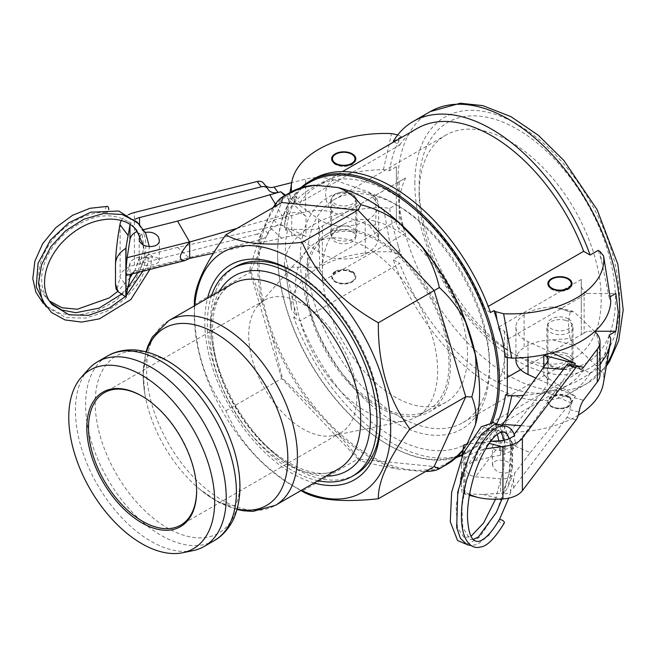 <?xml version="1.0" encoding="UTF-8"?>
<svg xmlns="http://www.w3.org/2000/svg" width="656" height="656" viewBox="0 0 656 656"><rect width="100%" height="100%" fill="white"/><g stroke="black" fill="none" stroke-linecap="round" stroke-linejoin="round"><path stroke-width="0.49" stroke-dasharray="3.28 2.46" d="M512.418 475.879L510.614 475.379L509.417 472.418C510.491 465.949 511.45 452.205 511.221 448.187C511.762 445.949 512.869 462.554 510.63 471.721L514.714 473.173L513.615 479.479L510.384 490.524L510.737 491.918L505.809 493.927L504.415 492.754L507.834 487.219L512.418 475.879C509.589 478.15 505.669 479.126 500.651 478.806L475.477 476.822C467.023 475.133 464.382 471.188 467.556 464.981L475.477 460.389L500.651 455.166C506.653 453.813 510.967 451.541 513.599 448.351L510.032 438.167M502.004 499.027L509.417 472.427M501.168 451.156A3.018 1.853 178.7 0 1 499.487 449.532A3.018 1.853 178.7 0 1 502.496 447.63A3.018 1.853 178.7 0 1 505.522 449.442A3.018 1.853 178.7 0 1 501.168 451.156M498.97 520.151A3.018 1.443 -151.8 0 0 500.987 522.84A3.018 1.443 -151.8 0 0 504.3 522.98M514.64 435.781L513.804 434.944L515.919 445.293L512.918 445.35L510.868 446.998L511.573 448.089L513.599 448.351M510.63 471.721L512.566 468.195C512.369 465.424 510.36 463.152 506.539 461.357C498.576 458.921 493.878 460.192 492.451 465.17C494.968 471.803 500.626 474.222 509.417 472.418M530.261 452.656L570.597 402.743L543.004 390.738L502.619 440.709L530.261 452.656L514.706 473.173M513.615 479.479L513.615 487.761A16.097 9.291 180 0 1 510.384 490.524M504.415 492.754A16.097 9.291 180 0 1 500.651 493.271L500.651 478.806M563.537 369.353L570.597 369.886L530.261 426.375L515.919 445.293M530.261 426.375L520.823 425.687M498.88 440.775L506.539 439.709C510.36 440.094 512.369 441.365 512.566 443.513C513.049 450.049 491.959 453.222 492.451 446.539L493.287 444.35L498.732 440.824M565.201 320.235A13.079 7.552 180 0 1 573.032 327.155A13.079 7.552 180 0 1 559.953 334.708A13.079 7.552 180 0 1 546.874 327.155A13.079 7.552 180 0 1 565.201 320.235M565.201 353.092A13.079 7.552 0 0 0 546.874 360.005A13.079 7.552 0 0 0 559.953 367.557A13.079 7.552 0 0 0 573.032 360.005A13.079 7.552 0 0 0 565.201 353.092M543.791 366.761L543.791 375.355C546.719 377.372 548.236 379.619 548.318 382.095L547.309 385.056L543.004 390.738M594.713 331.518L574.763 312.617L572.327 311.133L570.203 312.199L559.453 307.885L552.573 307.008A40.237 23.231 0 0 0 524.103 314.749A32.185 18.581 0 0 0 515.928 327.131A32.185 18.581 0 0 0 528.014 341.645L552.213 352.813M543.791 375.355L575.427 396.38L535.69 378.036M570.597 402.743L575.427 396.38M502.619 424.35L502.619 440.709C490.967 443.374 487.367 440.799 491.811 432.993L501.455 424.998M513.615 487.761L566.874 417.511A8.044 2.632 104.2 0 0 569.834 409.672A12.07 3.952 -75.8 0 1 574.271 397.905L583.479 400.234M574.271 365.048L570.597 369.886M574.246 365.08A12.07 3.952 -75.8 0 1 571.31 366.901A12.07 3.952 -75.8 0 1 569.834 364.99A8.044 2.632 104.2 0 0 568.842 363.719M465.014 444.735L465.014 493.82L482.923 494.411L500.651 493.271M515.928 359.98A32.185 18.581 180 0 1 524.103 347.606A40.237 23.231 180 0 1 552.573 339.865L570.203 338.512L574.763 345.474L595.968 365.556A32.185 18.581 180 0 1 600.002 374.56M490.59 441.349L467.941 444.005M514.14 434.502L513.804 434.944M461.881 456.576L461.365 465.498C462.16 458.429 470.262 452.87 485.661 448.827M469.532 494.632C464.177 492.033 461.455 488.892 461.365 485.21C461.406 490.442 461.988 493.279 463.128 493.73L465.014 493.82M595.968 365.556C600.56 365.777 600.56 345.564 595.968 332.707M570.203 312.199C568.08 320.464 568.08 329.23 570.203 338.512M461.365 465.498L461.365 476.436M461.365 476.445L461.365 485.21M463.71 445.104L463.71 493.624M352.264 231.88A12.07 6.97 180 0 1 355.798 236.808A12.07 6.97 180 0 1 343.728 243.778A12.07 6.97 180 0 1 331.657 236.808A12.07 6.97 180 0 1 335.191 231.88A12.07 6.97 180 0 1 352.264 231.88M352.264 194.102A12.07 6.97 0 0 0 335.191 194.102A12.07 6.97 0 0 0 331.657 199.03A12.07 6.97 0 0 0 343.728 206A12.07 6.97 0 0 0 355.798 199.03A12.07 6.97 0 0 0 352.264 194.102M355.782 159.113A12.07 6.97 180 0 1 355.798 159.441A12.07 6.97 180 0 1 343.728 166.411A12.07 6.97 180 0 1 331.657 159.441A12.07 6.97 180 0 1 331.665 159.113M335.191 154.513A12.07 6.97 180 0 1 352.264 154.513M335.191 271.469A12.07 6.97 0 0 0 331.657 276.397A12.07 6.97 0 0 0 335.191 281.326A12.07 6.97 0 0 0 352.264 281.326A12.07 6.97 0 0 0 355.798 276.397A12.07 6.97 0 0 0 352.264 271.469A12.07 6.97 0 0 0 335.191 271.469M335.757 272.453A11.267 6.503 0 0 0 335.757 281.654A11.267 6.503 0 0 0 351.69 281.654A11.267 6.503 0 0 0 351.69 272.453A11.267 6.503 0 0 0 335.757 272.453M568.49 279.358A12.07 6.97 0 0 0 551.417 279.358M547.899 283.95A12.07 6.97 0 0 0 547.883 284.286A12.07 6.97 0 0 0 555.337 290.723A12.07 6.97 0 0 0 568.49 289.206A12.07 6.97 0 0 0 572.024 284.286A12.07 6.97 0 0 0 572.016 283.95M568.49 396.97A12.07 6.97 0 0 0 555.337 395.453A12.07 6.97 0 0 0 547.883 401.898A12.07 6.97 0 0 0 559.953 408.86A12.07 6.97 0 0 0 572.024 401.898A12.07 6.97 0 0 0 568.49 396.97M568.49 396.314A12.07 6.97 180 0 1 572.024 401.234A12.07 6.97 180 0 1 568.49 406.162L568.49 406.162A12.07 6.97 180 0 1 551.417 406.162A12.07 6.97 180 0 1 547.883 401.234A12.07 6.97 180 0 1 555.337 394.797A12.07 6.97 180 0 1 568.49 396.314M380.209 421.267A119.933 69.241 -120 0 0 380.226 419.61L380.226 422.964M314.134 482.964A124.041 71.619 60 0 1 204.803 321.686A124.041 71.619 60 0 1 207.509 298.283M380.226 419.61A119.933 69.241 -120 0 0 295.421 272.724A119.933 69.241 -120 0 0 293.978 271.912M235.455 266.787A119.933 69.241 -120 0 0 221.597 279.825A119.933 69.241 -120 0 0 244.089 418.971A119.933 69.241 -120 0 0 355.38 474.518M448.958 347.36A102.598 59.237 60 0 1 429.172 411.902A102.598 59.237 60 0 1 326.565 352.666A102.598 59.237 60 0 1 326.565 234.192A102.598 59.237 60 0 1 398.766 254.889A102.598 59.237 60 0 1 448.958 347.36M306.737 281.982A100.589 58.072 -120 0 0 350.648 383.211A100.589 58.072 -120 0 0 428.163 410.164A100.589 58.072 -120 0 0 448.991 364.113A100.589 58.072 -120 0 0 405.088 262.884A100.589 58.072 -120 0 0 327.574 235.93A100.589 58.072 -120 0 0 306.737 281.982M462.66 450.688A156.923 90.602 -120 0 0 465.678 446.523L467.006 444.227M290.157 192.487A156.923 90.602 -120 0 0 271.568 210.256L261.965 231.47A156.923 90.602 -120 0 0 257.66 264.327A156.923 90.602 -120 0 0 261.965 302.145L271.568 334.453A156.923 90.602 -120 0 0 314.839 409.41L338.02 433.878A156.923 90.602 -120 0 0 399.225 469.212L422.398 471.508A156.923 90.602 -120 0 0 447.08 464.284M479.577 391.632A155.915 90.02 60 0 1 447.285 463.005A155.915 90.02 60 0 1 327.139 421.234A155.915 90.02 60 0 1 259.079 264.327A155.915 90.02 60 0 1 291.371 192.946A155.915 90.02 60 0 1 369.336 200.67M490.704 422.464A155.915 90.02 60 0 1 465.785 452.328A155.915 90.02 60 0 1 387.827 444.604A155.915 90.02 60 0 1 277.578 253.651L277.578 252.831A156.923 90.602 60 0 1 301.711 186.985M492.189 422.464A156.923 90.602 60 0 1 466.998 452.788A156.923 90.602 60 0 1 462.021 455.313M457.626 457.035A156.923 90.602 60 0 1 388.532 445.014A156.923 90.602 60 0 1 277.578 252.831M277.578 253.651A155.915 90.02 60 0 1 309.87 182.27M399.225 469.212C388.032 467.425 375.257 464.678 360.882 460.979L338.02 433.878M360.882 460.979L357.955 459.003L434.165 466.555M225.926 410.771L281.736 378.553L357.955 459.003L302.137 491.229C265.729 470.762 240.326 443.94 225.926 410.771C204.401 381.71 193.881 346.302 194.356 304.54L250.166 272.322L281.736 378.553L282.424 378.151L271.568 334.453M314.839 409.41L282.424 378.151M425.613 471.492L422.398 471.508M465.678 446.523L462.751 450.131M271.568 210.256L273.183 207.476M261.965 302.145L249.928 268.788C253.905 254.495 257.923 242.056 261.965 231.47M496.641 423.833A156.923 90.602 60 0 1 493.853 428.876L490.524 430.803A156.923 90.602 60 0 1 470.549 450.738A156.923 90.602 60 0 1 293.658 317.143L296.988 315.216A156.923 90.602 60 0 1 293.749 305.532L286.008 268.255L284.401 264.647L291.576 309.771L284.401 264.647A100.589 58.072 180 0 1 383.399 207.493L389.648 208.419L396.363 204.541L396.363 221.056L316.438 267.197L287.828 267.197C284.606 254.61 284.606 242.015 287.828 229.42L286 230.477C287.492 220.014 290.067 210.822 293.749 202.901A156.923 90.602 60 0 1 296.988 196.948L293.658 198.866A156.923 90.602 60 0 1 313.634 178.94M505.489 357.2L507.318 356.142L507.318 357.676M287.828 267.197L286 268.255M352.264 272.125A12.07 6.97 0 0 0 339.103 270.616A12.07 6.97 0 0 0 331.657 277.053A12.07 6.97 0 0 0 343.728 284.023A12.07 6.97 0 0 0 355.798 277.053A12.07 6.97 0 0 0 352.264 272.125M419.118 194.102A128.756 74.341 -120 0 0 510.163 351.796A128.756 74.341 -120 0 0 574.541 358.176A128.756 74.341 -120 0 0 601.208 299.234A128.756 74.341 -120 0 0 545.005 169.658A128.756 74.341 -120 0 0 445.785 135.161A128.756 74.341 -120 0 0 419.118 194.102L419.118 185.886A138.818 80.147 60 0 1 517.281 129.216A138.818 80.147 60 0 1 615.435 299.234A138.818 80.147 60 0 1 517.281 355.905A138.818 80.147 60 0 1 419.118 185.886M520.643 369.664L581.29 334.65L581.29 310.731L581.29 334.675L587.243 331.264L594.992 331.264M507.318 377.364L498.084 382.694C502.324 373.649 504.456 364.449 504.472 355.076C504.456 345.712 502.324 336.503 498.084 327.467L581.29 279.423L581.29 310.731L581.29 279.423M307.451 258.579A128.756 74.341 -120 0 0 363.654 388.147A128.756 74.341 -120 0 0 462.874 422.644A128.756 74.341 -120 0 0 489.54 363.703A128.756 74.341 -120 0 0 398.495 206.009A128.756 74.341 -120 0 0 334.117 199.637A128.756 74.341 -120 0 0 307.451 258.579M287.828 229.42L316.438 229.42L322.383 226.008L322.383 281.26L405.597 233.216C401.357 224.172 399.225 214.971 399.209 205.599C399.225 196.234 401.357 187.026 405.597 177.989L322.383 226.025L322.383 273.896L319.538 268.985L316.438 267.197M249.928 268.788L250.166 272.322L281.736 202.54M194.758 305.647A138.818 80.147 -120 0 0 194.356 315.659A138.818 80.147 -120 0 0 292.51 485.67A138.818 80.147 -120 0 0 301.383 490.327M194.356 315.659L194.356 305.876M331.477 380.898A100.589 58.072 -120 0 0 406.343 420.66A100.589 58.072 -120 0 0 416.781 416.732A100.589 58.072 -120 0 0 437.618 370.681A100.589 58.072 -120 0 0 393.707 269.452A100.589 58.072 -120 0 0 316.192 242.507A100.589 58.072 -120 0 0 307.574 249.583A100.589 58.072 -120 0 0 295.356 288.55A100.589 58.072 -120 0 0 331.477 380.898M489.54 363.703L489.54 367.811A133.783 77.244 60 0 1 394.937 422.431A133.783 77.244 60 0 1 300.333 258.579A133.783 77.244 60 0 1 394.937 203.959A133.783 77.244 60 0 1 489.54 367.811M293.749 202.901L295.192 195.914L291.543 191.322L284.401 226.861L286.008 230.469M316.438 229.42L396.363 183.278L396.363 166.755L389.656 170.634L383.399 169.707A100.589 58.072 0 0 0 284.884 222.007A100.589 58.072 0 0 0 284.401 226.861M383.399 169.707L391.542 133.586M496.879 423.973L495.649 429.918L503.603 432.017L506.76 418.553M600.002 363.965A100.589 58.072 180 0 1 523.283 395.412M520.675 369.697L587.243 331.264M498.084 327.467L504.472 331.141L507.318 336.052L507.318 393.928M568.49 356.725A12.07 6.97 0 0 0 555.337 355.216A12.07 6.97 0 0 0 547.883 361.653A12.07 6.97 0 0 0 555.337 368.09A12.07 6.97 0 0 0 568.49 366.581A12.07 6.97 0 0 0 572.024 361.653A12.07 6.97 0 0 0 568.49 356.725M503.603 432.017A93.66 54.079 0 0 0 578.28 415.191M603.364 383.448A93.66 54.079 0 0 0 603.602 374.289L599.953 369.697L598.157 368.664L590.105 373.313L583.643 369.582L484.062 427.072L490.524 430.803M610.744 338.742L603.602 374.289M399.496 253.962L401.292 254.995A156.923 90.602 60 0 1 398.053 245.311L399.496 253.962L391.542 251.855A93.66 54.079 0 0 0 291.543 309.591L295.192 314.183L293.749 305.532M391.542 251.855L383.399 207.493M610.744 300.965L609.137 297.357L610.162 296.766M507.318 356.142L507.318 339.628L587.243 293.478L615.853 293.478M568.49 318.939A12.07 6.97 180 0 1 572.024 323.867A12.07 6.97 180 0 1 568.49 328.795A12.07 6.97 180 0 1 555.337 330.304A12.07 6.97 180 0 1 547.883 323.867A12.07 6.97 180 0 1 555.337 317.43A12.07 6.97 180 0 1 568.49 318.939M296.988 315.216L295.192 314.183M319.538 227.632L319.538 268.985M495.649 429.918L493.853 428.876M398.053 245.311L392.55 225.508L389.648 208.419M609.137 335.134C607.669 345.54 605.086 354.732 601.396 362.711A156.923 90.602 60 0 1 598.157 368.664M389.648 170.634C391.099 160.236 393.903 150.921 398.053 142.68A156.923 90.602 60 0 1 401.292 136.727L399.496 135.694L398.053 142.68M397.774 134.865L399.496 135.694M598.157 250.387A156.923 90.602 60 0 1 601.396 260.079L609.137 297.357M322.383 281.26L322.383 273.896M396.363 221.056L396.363 224.631L399.209 229.543L405.597 233.216M405.597 177.989L396.363 183.278L396.363 224.631M507.318 336.052L507.318 339.628M587.243 293.478L584.135 291.699L581.29 286.787M507.318 377.397L498.084 382.694M295.192 195.914L296.988 196.948M394.01 141.827L399.701 145.107L300.12 202.597L293.658 198.866M401.292 136.727L393.239 141.376M490.524 312.535L484.062 308.804L488.236 306.393M399.209 181.655L399.209 229.543M396.363 204.541L396.363 166.755M293.658 317.143L300.12 320.874L399.701 263.376L393.239 259.645L401.292 254.995M590.105 373.313A156.923 90.602 60 0 1 570.13 393.239A156.923 90.602 60 0 1 393.239 259.645M399.701 145.107A148.871 85.952 60 0 1 417.232 128.412M300.12 202.597A148.871 85.952 60 0 1 317.66 185.91A148.871 85.952 60 0 1 484.062 308.804M504.472 331.141L504.472 379.02M584.135 291.699L584.135 333.043M484.062 427.072A148.871 85.952 60 0 1 466.531 443.768A148.871 85.952 60 0 1 300.12 320.874M583.643 369.582A148.871 85.952 60 0 1 566.112 386.269A148.871 85.952 60 0 1 399.701 263.376M466.031 337.504A102.598 59.237 -120 0 0 415.838 245.032A102.598 59.237 -120 0 0 343.637 224.336A102.598 59.237 -120 0 0 343.637 342.809A102.598 59.237 -120 0 0 446.236 402.046A102.598 59.237 -120 0 0 466.031 337.504M193.069 550.63A106.625 61.557 60 0 1 113.709 508.482A106.625 61.557 60 0 1 88.38 369.295M318.045 480.709A119.933 69.241 60 0 1 250.444 433.657A119.933 69.241 60 0 1 211.421 296.02M142.147 396.232A76.449 44.141 60 0 1 142.573 396.47A76.449 44.141 60 0 1 169.182 419.922A76.449 44.141 60 0 1 196.636 490.106A76.449 44.141 60 0 1 196.628 490.59M329.386 327.426A76.449 44.141 60 0 1 341.005 432.607A76.449 44.141 60 0 1 333.068 435.592A76.449 44.141 60 0 1 276.168 405.375A76.449 44.141 60 0 1 258.005 305.573A76.449 44.141 60 0 1 264.557 300.194A76.449 44.141 60 0 1 329.386 327.426M567.924 406.499L567.924 406.499A11.267 6.503 0 0 0 567.924 397.298A11.267 6.503 0 0 0 551.991 397.298A11.267 6.503 0 0 0 551.991 406.499A11.267 6.503 0 0 0 567.924 406.499L568.49 406.162L567.924 406.499M139.523 224.319L139.523 225.844L142.016 230.084L143.631 231.494L143.328 233.134C147.264 238.735 145.525 256.988 144.238 255.799C144.14 248.977 143.377 241.687 141.958 233.93L139.236 233.823M137.637 232.773L137.293 231.437L130.864 222.884L128.847 222.081C128.855 219.842 130.815 218.965 134.726 219.44L139.523 225.853M146.559 257.291A3.018 1.697 3.2 0 0 149.896 258.325A3.018 1.697 3.2 0 0 152.274 256.816A3.018 1.697 3.2 0 0 149.371 254.954A3.018 1.697 3.2 0 0 146.247 256.463A3.018 1.697 3.2 0 0 146.559 257.291M50.701 302.851L49.184 301.194C43.509 294.421 41.041 285.901 41.787 275.643C43.657 258.784 52.382 243.884 67.945 230.928C91.446 214.258 111.823 211.38 129.068 222.294L128.847 222.081M132.61 225.443L133.578 226.541L132.602 225.451M261.195 239.391L257.16 234.069A8.044 6.019 142.8 0 0 263.917 228.419A12.07 9.028 -37.2 0 1 274.052 219.94L305.614 211.97A32.185 18.581 180 0 1 334.109 212.733L368.902 224.975C371.985 226.172 374.109 225.959 375.289 224.336L378.619 237.792A40.237 23.231 180 0 1 365.212 254.225A32.185 18.581 180 0 1 318.627 251.961L280.727 224.598L278.087 225.262A12.07 9.028 142.8 0 0 267.951 233.741A8.044 6.019 -37.2 0 1 261.195 239.391L139.958 270.026L134.152 270.928L134.349 272.207L139.49 257.004L140.966 257.882L143.795 257.8L145.665 256.709L144.787 255.66L139.925 270.026M107.264 206.402A3.018 1.64 -86.6 0 0 105.55 208.559A3.018 1.64 -86.6 0 0 106.124 211.986A3.018 1.64 -86.6 0 0 106.92 212.429A3.018 1.64 -86.6 0 0 108.707 209.715M143.746 229.641L142.016 230.084M143.328 233.134L145.353 232.437M158.473 258.767C154.742 254.823 138.695 257.316 139.203 261.76C140.63 265.106 145.329 266.106 153.299 264.762C157.12 263.704 159.129 262.261 159.318 260.432L158.473 258.767M140.22 235.643L141.958 233.93M130.864 222.884A16.097 9.291 0 0 0 130.142 224.418M274.052 219.94L278.087 225.262L177.563 247.386L144.787 255.66M132.11 273.937A16.097 9.291 180 0 1 134.373 272.207M257.16 234.069L134.423 265.081A24.141 13.94 0 0 0 120.114 276.307L119.941 277.217C118.244 285.778 116.948 289.698 116.063 288.976M355.708 230.502A13.079 7.552 0 0 0 341.046 226.14A13.079 7.552 0 0 0 330.649 233.528A13.079 7.552 0 0 0 343.728 241.072A13.079 7.552 0 0 0 356.798 233.528A13.079 7.552 0 0 0 355.708 230.502M355.708 197.645A13.079 7.552 180 0 1 356.798 200.67A13.079 7.552 180 0 1 343.728 208.223A13.079 7.552 180 0 1 330.649 200.67A13.079 7.552 180 0 1 341.046 193.282A13.079 7.552 180 0 1 355.708 197.645M213.487 253.208L291.756 235.873C297.299 234.643 302.055 234.832 306.024 236.439L306.024 216.431C302.055 212.987 297.299 211.822 291.756 212.929L236.996 228.37M285.491 195.185L318.627 219.112A32.185 18.581 -0 0 0 365.212 221.367A40.237 23.231 0 0 0 378.619 204.934L377.38 199.932L375.289 198.03L374.33 195.906L368.902 192.126L334.109 179.883A32.185 18.581 0 0 0 305.614 179.113L291.699 182.63M306.024 216.431L284.712 195.636M280.727 224.598L306.024 236.439M275.348 204.172L281.916 215.414M281.916 238.358L269.706 227.378M177.563 247.386L189.584 258.316A10.258 3.362 -104.2 0 0 189.658 258.382M121.401 220.547A24.141 13.94 180 0 1 128.412 214.701M265.254 185.427A12.07 9.028 -37.2 0 1 264.434 184.525A12.07 9.028 -37.2 0 1 263.917 183.737A8.044 6.019 142.8 0 0 263.573 183.213M139.49 257.004C134.029 258.489 130.864 260.539 129.978 263.154L126.633 275.315M334.109 179.883C322.785 183.549 322.785 203.762 334.109 212.733M375.289 224.336C376.175 216.792 376.175 208.026 375.289 198.03M510.614 475.379L507.834 487.219M510.36 438.643L512.492 448.343M502.791 440.791L475.477 476.822M500.651 455.166L500.651 440.701M502.078 425.309L475.477 460.389M547.309 362.112L547.309 385.056M528.014 341.645L528.014 357.208M552.573 307.008L574.763 312.617M569.834 364.99L579.043 367.319M566.874 417.511L576.091 419.84M482.923 494.411L501.356 499.068M569.834 409.672L579.043 412.001M552.573 339.865L574.763 345.474M482.923 441.841L489.105 443.407M464.866 444.784L464.866 493.804M524.103 314.749L524.103 347.606M414.854 183.426A144.853 83.632 60 0 1 517.281 124.287A144.853 83.632 60 0 1 619.707 301.694A144.853 83.632 60 0 1 517.281 360.833A144.853 83.632 60 0 1 414.854 183.426M599.953 369.697L601.396 362.711M601.396 260.079L599.953 251.428M606.685 364.244A156.923 90.602 60 0 1 587.202 383.383A156.923 90.602 60 0 1 508.744 375.617A156.923 90.602 60 0 1 397.782 183.426A156.923 90.602 60 0 1 430.287 111.594M146.001 351.821L143.123 371.862L144.828 393.961C143.074 382.85 142.828 373.863 144.074 366.975L146.157 359.283L148.207 355.749L150.363 355.527C152.668 355.363 164 356.438 183.09 371.87A102.311 59.073 -120 0 0 95.382 396.79A102.311 59.073 -120 0 0 172.758 530.819A102.311 59.073 -120 0 0 238.194 467.318C242.015 491.574 237.275 501.914 235.988 503.833L234.717 505.587L230.633 505.596L222.925 503.554C216.341 501.192 208.674 496.485 199.932 489.409A102.311 59.073 60 0 1 144.828 393.961A102.311 59.073 60 0 1 146.452 351.936M214.315 540.593A106.625 61.557 60 0 1 123.886 502.611A106.625 61.557 60 0 1 107.691 355.913M168.707 320.686A106.625 61.557 -120 0 0 184.91 467.384A106.625 61.557 -120 0 0 275.331 505.366M237.144 509.015A102.311 59.073 60 0 1 199.932 489.409L218.218 501.938L237.021 509.466M338.611 468.835A106.625 61.557 60 0 1 248.189 430.844A106.625 61.557 60 0 1 231.986 284.146C205.968 295.872 204.664 357.618 236.513 408.253C265.131 458.216 316.29 484.677 338.611 468.835M219.407 291.412A112.594 65.001 -120 0 0 251.609 430.713A112.594 65.001 -120 0 0 326.032 476.1M134.677 271.346L139.835 257.455M128.002 287.853L119.941 277.217M291.756 235.873L291.756 212.929M318.627 251.961L318.627 219.112M378.619 237.792L368.902 224.975M267.951 233.741L263.917 228.419M267.951 189.059L263.917 183.737M378.619 204.934L368.902 192.126M129.978 263.154L129.978 274.47M189.584 258.316L127.174 274.085M365.212 254.225L365.212 221.367M305.614 211.97L305.614 179.113M134.423 265.081L134.423 212.519M120.114 223.745L120.114 276.307M473.255 539.437L470.122 539.396L462.857 527.531L461.939 506.875L466.26 481.479M510.737 491.918L508.72 498.166M499.323 519.806L488.81 535.403L477.691 544.283L471.467 545.644M502.906 425.793L504.841 427.376L511.106 445.604L508.908 474.296L497.223 510.704L479.823 537.059L468.737 543.66L465.662 543.972M497.092 424.112L498.806 425.482L503.865 435.051L505.522 449.442M497.305 434.313L495.116 430.352L492.64 428.639L488.622 429.18L476.371 441.709L464.415 466.818L462.701 471.967M460.651 479.052L456.051 506.35L457.535 527.867L464.309 537.715L471.041 536.28M501.061 432.197L498.445 430.311L494.427 430.853L481.406 444.579L469.04 471.959L467.154 478.175M499.487 449.532L498.888 440.816M504.292 440.217L504.087 466.703L495.493 499.265M509.228 438.577L510.852 447.236M512.566 468.195L512.566 443.513M492.451 465.17L492.451 446.539M573.032 360.005L573.032 327.155M546.874 360.005L546.874 327.155M548.318 359.488L548.318 382.095M571.31 366.901L580.527 369.23M491.811 432.993L467.556 464.981M559.453 307.885L572.327 311.133M463.128 493.73L469.409 495.321M515.928 327.131L515.928 358.028M331.657 199.03L331.657 236.808M355.798 199.03L355.798 236.808M351.69 281.654L352.264 281.326M335.757 281.654L335.191 281.326M572.024 284.286L572.024 283.622M547.883 284.286L547.883 283.622M572.024 401.898L572.024 401.234M547.883 401.898L547.883 401.234M295.421 272.724L292.51 271.051M387.827 444.604L388.532 445.014M447.285 463.005L455.444 458.29M462.127 454.436L465.785 452.328M291.371 192.946L299.53 188.239M466.998 452.788L470.549 450.738M331.657 158.785L331.657 159.441M355.798 158.785L355.798 159.441M331.657 276.397L331.657 277.053M355.798 276.397L355.798 277.053M510.163 351.796L517.281 355.905M462.874 422.644L574.541 358.176M334.117 199.637L445.785 135.161M292.51 485.67L300.981 490.557M327.574 235.93L316.192 242.507M428.163 410.164L416.781 416.732M398.495 206.009L394.937 203.959M289.977 192.593L284.884 222.007M570.13 393.239L587.202 383.383L606.365 366.097M317.66 185.91L342.457 171.585M466.531 443.768L566.112 386.269M343.637 224.336L326.565 234.192M446.236 402.046L429.172 411.902M142.573 396.47L141.721 395.978M196.636 490.106L196.636 491.09M264.557 300.194L104.353 392.69M341.005 432.607L180.802 525.103M333.068 435.592L406.343 420.66M258.005 305.573L307.574 249.583M551.991 406.499L551.417 406.162M572.024 361.653L572.024 323.867M547.883 361.653L547.883 323.867M143.631 231.494L139.556 224.36M46.068 306.737L65.805 317.561L85.6 318.111L106.239 311.575L125.066 298.915L139.621 281.826L147.543 264.237L149.363 246.771M149.855 269.452L152.274 256.816M125.124 296.676L126.255 295.602M142.844 271.223L146.255 256.463M143.049 244.795L143.451 249.034L137.957 272.453M128.133 287.205L120.983 294.47M49.454 300.997L46.273 297.767C37.064 287.959 34.981 267.697 48.027 246.5C60.557 225.869 86.395 211.076 106.92 212.429M43.206 303.375L46.018 305.999L60.418 313.56L77.941 315.241L97.113 310.928L115.423 300.981L135.243 280.727L145.698 256.611M134.127 270.92L132.479 273.839M129.954 277.775L117.85 291.338M139.203 238.776L139.203 261.76M159.318 240.104L159.318 260.432M330.649 200.67L330.649 233.528M356.798 200.67L356.798 233.528M268.468 189.846L264.434 184.525M378.651 236.857L378.651 204.082M377.389 199.932L374.33 195.906"/><path stroke-width="0.98" d="M490.59 441.349L500.651 440.701A16.097 9.291 0 0 0 510.032 438.167L514.64 435.781M514.673 435.863C510.286 421.16 492.23 419.438 476.223 453.796L466.883 479.126C463.251 492.451 461.422 504.923 461.406 516.543C461.594 541.044 471.418 549.712 480.258 547.022C486.662 546.669 494.681 538.658 504.308 522.98A3.018 1.443 -151.8 0 0 501.176 519.806A3.018 1.443 -151.8 0 0 498.995 520.11A3.018 1.443 -151.8 0 0 498.97 520.151M520.823 425.687L502.791 424.358A10.258 7.675 -142.8 0 0 502.619 424.35L547.309 362.112L548.318 359.488C548.236 357.545 546.719 356.159 543.791 355.347L543.791 366.761M552.213 352.813L575.427 363.522L543.791 355.347M535.69 378.036L528.014 374.494A32.185 18.581 180 0 1 515.928 359.98L515.928 358.028M543.004 367.795L563.537 369.353M575.427 363.522L574.271 365.048A12.07 3.952 -75.8 0 1 574.246 365.08M578.059 366.048L568.842 363.719A8.044 2.632 104.2 0 0 566.874 364.949L576.091 367.278A8.044 2.632 -75.8 0 1 578.059 366.048A8.044 2.632 -75.8 0 1 579.043 367.319A12.07 3.952 104.2 0 0 580.527 369.23A12.07 3.952 104.2 0 0 583.479 367.376L597.296 349.156A32.185 18.581 0 0 0 600.002 341.71A32.185 18.581 0 0 0 595.968 332.707L594.713 331.518M469.409 495.321L476.92 497.215C484.153 498.995 492.295 499.61 501.356 499.068L502.922 498.962A24.141 13.94 0 0 0 522.365 490.704L576.091 419.84A8.044 2.632 -75.8 0 0 579.043 412.001A12.07 3.952 104.2 0 1 583.479 400.234L597.296 382.013A32.185 18.581 180 0 0 600.002 374.56L600.002 341.71M467.941 444.005L463.71 445.104L461.881 456.576M566.874 364.949L514.14 434.502M501.455 424.998L502.619 424.35M576.091 367.278L522.365 438.134A24.141 13.94 180 0 1 502.922 446.4L485.661 448.827M476.92 497.215L469.532 494.632M335.191 154.513L335.757 154.185A11.267 6.503 180 0 1 351.69 154.185A11.267 6.503 180 0 1 351.69 163.385A11.267 6.503 180 0 1 335.757 163.385A11.267 6.503 180 0 1 335.757 154.185L335.191 154.513A12.07 6.97 180 0 0 331.665 159.113M351.69 154.185L352.264 154.513A12.07 6.97 180 0 1 355.782 159.113M568.49 278.693A12.07 6.97 180 0 1 572.024 283.622A12.07 6.97 180 0 1 559.953 290.592A12.07 6.97 180 0 1 547.883 283.622A12.07 6.97 180 0 1 555.337 277.185A12.07 6.97 180 0 1 568.49 278.693M551.991 279.03A11.267 6.503 180 0 1 567.924 279.03A11.267 6.503 180 0 1 567.924 288.222A11.267 6.503 180 0 1 551.991 288.222A11.267 6.503 180 0 1 551.991 279.03L551.417 279.358A12.07 6.97 0 0 0 547.899 283.95M572.016 283.95A12.07 6.97 0 0 0 568.49 279.358L567.924 279.03M207.509 298.283A124.041 71.619 60 0 1 292.51 271.051A124.041 71.619 60 0 1 380.226 422.964A124.041 71.619 60 0 1 314.134 482.964M293.978 271.912A119.933 69.241 -120 0 0 235.455 266.787L232.224 268.648A119.933 69.241 60 0 1 352.157 337.889A119.933 69.241 60 0 1 352.157 476.379A119.933 69.241 60 0 1 318.045 480.709M352.157 476.379L355.38 474.518A119.933 69.241 -120 0 0 380.209 421.267M467.006 444.227L475.28 425.301A156.923 90.602 -120 0 0 479.577 392.452A156.923 90.602 -120 0 0 475.28 354.625L465.678 322.326A156.923 90.602 -120 0 0 422.398 247.361L399.225 222.901A156.923 90.602 -120 0 0 368.623 200.26A156.923 90.602 -120 0 0 338.02 187.559L314.839 185.263A156.923 90.602 -120 0 0 290.157 192.487L282.424 196.956C293.757 190.437 304.564 186.542 314.839 185.263M462.751 450.131C456.773 456.978 448.966 463.177 439.348 468.753L447.08 464.284A156.923 90.602 -120 0 0 462.66 450.688M368.623 200.26L369.336 200.67A155.915 90.02 60 0 1 479.577 391.632L479.577 392.452M299.53 188.239L309.87 182.27A155.915 90.02 60 0 1 430.016 224.04A155.915 90.02 60 0 1 498.076 380.947A155.915 90.02 60 0 1 490.704 422.464M301.711 186.985A156.923 90.602 60 0 1 310.075 180.99A156.923 90.602 60 0 1 431 223.032A156.923 90.602 60 0 1 499.495 380.947A156.923 90.602 60 0 1 492.189 422.464M462.021 455.313A156.923 90.602 60 0 1 457.626 457.035M194.356 305.876L194.356 304.54C193.881 287.631 204.401 264.376 225.926 234.758C240.326 243.63 265.729 246.148 302.137 242.31C316.545 275.479 341.948 302.301 378.356 322.768C377.872 364.531 388.401 399.939 409.926 428.999C388.401 458.61 377.872 481.873 378.356 498.773L434.165 466.555L439.348 468.753C436.437 470.418 431.861 471.328 425.613 471.492M475.28 354.625C476.945 368.508 475.797 382.604 471.844 396.913C475.797 406.63 476.945 416.084 475.28 425.301M471.844 396.913L465.735 396.773L434.165 290.542L357.955 210.084L360.882 204.729C375.257 208.46 388.032 214.512 399.225 222.901M434.165 466.555L465.735 396.773L409.926 428.999M422.398 247.361C430.303 259.136 435.953 272.527 439.348 287.549C450.656 298.004 459.438 309.599 465.678 322.326M439.348 287.549L378.356 322.768M338.02 187.559C346.827 190.724 354.453 196.447 360.882 204.729M273.183 207.476C276.455 202.146 279.53 198.637 282.424 196.956L281.736 202.54L357.955 210.084L302.137 242.31M506.76 418.553L511.746 395.904L505.497 394.969C504.029 405.416 501.225 414.74 497.092 422.931A156.923 90.602 60 0 1 496.641 423.833M507.318 357.676L507.318 393.928L505.489 394.978M488.236 306.393L583.643 251.305L590.105 255.036L598.157 250.387L599.953 251.428L603.602 256.02A93.66 54.079 180 0 1 503.603 313.748L511.746 358.119L505.497 357.192L502.791 340.981L497.092 320.292A156.923 90.602 60 0 0 493.853 310.608L495.649 311.649L497.092 320.292M310.075 180.99L313.634 178.94A156.923 90.602 60 0 1 490.524 312.535L493.853 310.608M352.264 153.857A12.07 6.97 180 0 1 355.798 158.785A12.07 6.97 180 0 1 343.728 165.755A12.07 6.97 180 0 1 331.657 158.785A12.07 6.97 180 0 1 339.103 152.348A12.07 6.97 180 0 1 352.264 153.857M520.643 369.664L507.318 377.364M301.383 490.327A138.818 80.147 -120 0 0 390.673 428.999A138.818 80.147 -120 0 0 296.955 261.662A138.818 80.147 -120 0 0 194.758 305.647M300.981 490.557L302.137 491.229C316.545 500.093 341.948 502.611 378.356 498.773M225.926 234.758L281.736 202.54M291.543 191.322A93.66 54.079 180 0 1 291.781 182.155A93.66 54.079 180 0 1 391.542 133.586L397.774 134.865M610.162 296.766L615.853 293.478L618.28 312.371L615.853 331.264L609.145 335.134L610.744 338.742A100.589 58.072 180 0 1 610.26 343.605A100.589 58.072 180 0 1 600.002 363.965M523.283 395.412A100.589 58.072 180 0 1 511.746 395.904M615.853 331.264L594.992 331.264M507.318 377.405L520.675 369.697M578.28 415.191A93.66 54.079 0 0 0 603.364 383.448L610.26 343.605M503.603 313.748L495.649 311.649M511.746 358.119A100.589 58.072 0 0 0 610.744 300.965L603.569 255.84L610.744 300.965M590.105 255.036A156.923 90.602 60 0 0 413.214 121.442A156.923 90.602 60 0 0 393.239 141.376L394.01 141.827M342.457 171.585L417.232 128.412A148.871 85.952 60 0 1 583.643 251.305M81.295 377.298L88.38 369.295A106.625 61.557 60 0 1 97.514 361.792A106.625 61.557 60 0 1 187.936 399.775A106.625 61.557 60 0 1 204.139 546.473A106.625 61.557 60 0 1 193.069 550.63L182.598 552.762A103.172 59.573 -120 0 0 177.637 406.786A103.172 59.573 -120 0 0 81.295 377.298A103.172 59.573 -120 0 0 105.813 511.983A103.172 59.573 -120 0 0 182.598 552.762M211.421 296.02A119.933 69.241 60 0 1 218.366 281.695A119.933 69.241 60 0 1 232.224 268.648M196.628 490.59A76.449 44.141 60 0 1 180.802 525.103A76.449 44.141 60 0 1 115.964 497.863A76.449 44.141 60 0 1 104.353 392.69A76.449 44.141 60 0 1 142.147 396.232M168.748 419.799A77.654 44.838 -120 0 0 141.721 395.978A77.654 44.838 -120 0 0 86.813 427.679A77.654 44.838 -120 0 0 141.721 522.791A77.654 44.838 -120 0 0 196.636 491.09A77.654 44.838 -120 0 0 168.748 419.799M139.236 233.823L137.645 232.773L135.046 228.419M108.707 209.715A3.018 1.64 -86.6 0 0 107.264 206.402L89.97 208.296L72.554 215.299L55.776 227.673L42.656 243.72L34.875 261.17L32.8 278.661L35.883 292.207L43.206 303.375M236.996 228.37L189.658 242.023L177.563 221.097L143.746 229.641M177.563 221.097L280.727 191.741L285.491 195.185M139.523 224.319L139.523 217.571L261.195 186.821A8.044 6.019 -37.2 0 1 267.607 188.534A8.044 6.019 -37.2 0 1 267.951 189.059A12.07 9.028 142.8 0 0 268.468 189.846A12.07 9.028 142.8 0 0 278.087 192.413L274.052 187.091A12.07 9.028 -37.2 0 1 265.254 185.427M145.353 232.437C151.142 231.511 155.521 233.069 158.473 237.111L159.318 240.104C159.81 249.542 138.719 248.148 139.203 238.776L140.22 235.643M184.853 260.604L189.658 258.382L189.658 242.023C179.121 253.847 177.514 260.047 184.853 260.604L126.633 275.315C125.837 273.035 126.018 267.148 127.174 257.66L129.978 239.514C130.626 236.012 132.963 233.356 136.989 231.56M130.142 224.418A16.097 9.291 0 0 0 129.978 225.057L129.978 239.514M129.978 274.47L129.978 277.619A16.097 9.291 180 0 1 132.11 273.937M129.978 277.619L126.009 296.455L126.009 247.369L129.978 225.057M284.712 195.636L280.727 191.741M269.706 194.529L275.348 204.172M189.658 258.382L213.487 253.208M139.523 217.571A16.097 9.291 0 0 0 134.947 219.317M128.412 214.701A24.141 13.94 180 0 1 134.423 212.519L257.16 181.499A8.044 6.019 142.8 0 1 263.573 183.213L267.607 188.534M128.002 235.291L119.941 224.647L120.114 223.745A24.141 13.94 180 0 1 121.401 220.547M291.699 182.63L274.052 187.091M126.009 296.455L125.862 296.922L118.08 291.641L115.481 283.876L116.063 288.976L118.08 291.641M119.941 224.647C117.235 239.637 115.751 252.806 115.481 264.163C115.768 257.783 119.228 252.527 125.862 248.403L126.009 247.369M115.481 283.876L115.481 264.163M125.862 296.922L125.862 248.403M502.791 424.358L502.078 425.309M528.014 357.208L528.014 374.494M574.271 365.048L583.479 367.376M489.105 443.407L501.356 446.498M597.296 349.156L597.296 382.013M522.365 438.134L522.365 490.704M502.922 498.962L502.922 446.4M497.092 422.931L496.879 423.973M413.214 121.442L430.287 111.594A156.923 90.602 60 0 1 551.204 153.627A156.923 90.602 60 0 1 619.707 311.551A156.923 90.602 60 0 1 606.685 364.244M203.147 392.321A102.311 59.073 -120 0 0 183.09 371.87C168.854 360.005 154.267 352.871 139.326 350.476C132.102 349.058 117.85 349.681 107.691 355.913A106.625 61.557 60 0 1 198.112 393.903A106.625 61.557 60 0 1 214.315 540.593C224.795 534.919 232.462 522.881 234.84 515.911C240.235 501.783 241.359 485.579 238.194 467.318A102.311 59.073 -120 0 0 203.147 392.321M237.021 509.466L243.573 510.786L252.945 511.401L275.331 505.366A106.625 61.557 -120 0 0 259.136 358.668A106.625 61.557 -120 0 0 168.707 320.686L152.29 337.053L148.133 345.482L146.001 351.821M146.452 351.936A102.311 59.073 60 0 1 251.092 364.646A102.311 59.073 60 0 1 287.426 467.121A102.311 59.073 60 0 1 237.144 509.015M168.707 320.686L231.986 284.146A106.625 61.557 60 0 1 322.416 322.137A106.625 61.557 60 0 1 338.611 468.835L275.331 505.366M326.032 476.1A112.594 65.001 -120 0 0 370.378 421.849A112.594 65.001 -120 0 0 329.984 315.921A112.594 65.001 -120 0 0 219.407 291.412M137.645 232.773L134.964 228.296M189.584 241.892L127.174 257.66M261.195 186.821L257.16 181.499M125.985 296.512L125.985 247.484M502.004 499.027L496.215 512.648L478.339 536.977L473.255 539.437M508.72 498.166L499.323 519.806M471.467 545.644L467.072 544.701L460.414 538.355L456.691 527.498L457.749 492.148L469.753 453.542L481.537 434.051L494.198 424.539L499.79 424.424L502.906 425.793M465.662 543.972L457.544 540.503L450.287 521.717L451.623 492.328L463.439 452.984L481.299 426.753L493.451 422.628L497.092 424.112M462.701 471.967L460.651 479.052M467.154 478.175L466.26 481.479M498.888 440.816L497.305 434.313M501.061 432.197L504.292 440.217M495.493 499.265L483.62 522.955L471.041 536.28M498.995 520.11C487.178 540.495 478.158 542.627 475.928 541.061C470.934 539.913 468.105 531.581 467.441 516.075C467.507 505.095 469.286 493.23 472.779 480.479C478.191 459.315 490.729 436.748 500.085 432.591L504.275 431.992L507.203 434.321L509.228 438.577M455.444 458.29L462.127 454.436M291.781 182.155L289.977 192.593M430.287 111.594L460.25 103.238L482.734 105.616L510.926 116.62L538.289 135.251L563.857 160.458L597.124 209.666L617.854 264.212L623.2 309.976L618.674 340.702L609.457 361.563L606.365 366.097M204.139 546.473L214.315 540.593M97.514 361.792L107.691 355.913M139.556 224.36L118.884 211.035L90.815 212.191L68.732 222.827L50.348 240.153L38.056 263.368L36.228 286.852L46.068 306.737M149.363 246.771L145.624 232.962L137.12 222.089L122.024 214.471L103.525 213.512L83.902 219.194L65.567 230.789L50.955 246.574L41.525 264.86L38.474 283.531L42.279 300.415L51.463 312.494L65.075 319.948L81.623 322.104L99.482 318.857L130.856 299.546L149.855 269.452M143.049 244.795L136.456 229.912C130.101 222.581 120.991 218.989 109.142 219.129C91.217 220.137 75.104 228.37 60.787 243.827C49.274 257.431 43.878 271.346 44.608 285.581C45.19 293.06 47.675 299.39 52.054 304.573L69.11 314.831L88.568 315.347L109.29 308.066L125.124 296.676M126.255 295.602L142.844 271.223M137.957 272.453L128.133 287.205M120.983 294.47L99.072 308.164L75.85 312.715L61.689 309.993L50.701 302.851M132.479 273.839L129.954 277.775M117.85 291.338L109.232 297.922L77.277 309.238L62.058 307.746L49.454 300.997"/></g></svg>
